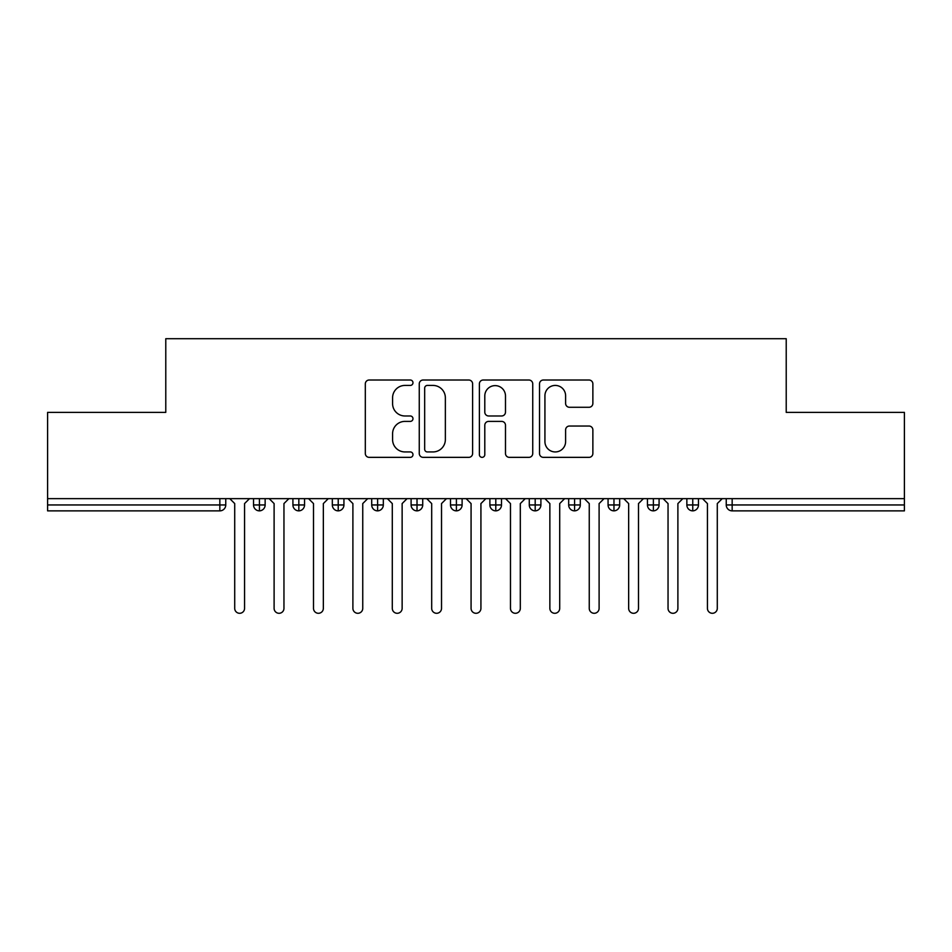 <?xml version="1.0" encoding="UTF-8"?>
<svg xmlns="http://www.w3.org/2000/svg" width="952" height="952" viewBox="0 0 952 952"><rect width="100%" height="100%" fill="white"/><g stroke="black" fill="none" stroke-linecap="round" stroke-linejoin="round"><path stroke-width="1.43" d="M412.978 382.728A2.701 2.701 0 0 0 410.264 380.015L369.186 380.015A3.867 3.867 0 0 0 365.318 383.882L365.318 453.485A3.867 3.867 0 0 0 369.186 457.353L410.264 457.353A2.701 2.701 0 0 0 412.978 454.639A2.701 2.701 0 0 0 410.264 451.938L404.945 451.938A12.376 12.376 0 0 1 392.581 439.562L392.581 433.767A12.376 12.376 0 0 1 404.945 421.391L410.264 421.391A2.701 2.701 0 0 0 412.978 418.678A2.701 2.701 0 0 0 410.264 415.976L404.945 415.976A12.376 12.376 0 0 1 392.581 403.6L392.581 397.805A12.376 12.376 0 0 1 404.945 385.429L410.264 385.429A2.701 2.701 0 0 0 412.978 382.728M589.002 407.277A3.867 3.867 0 0 0 592.87 403.41L592.87 383.882A3.867 3.867 0 0 0 589.002 380.015L543.378 380.015A3.867 3.867 0 0 0 539.51 383.882L539.51 453.485A3.867 3.867 0 0 0 543.378 457.353L589.002 457.353A3.867 3.867 0 0 0 592.87 453.485L592.87 429.899A3.867 3.867 0 0 0 589.002 426.032L569.475 426.032A3.867 3.867 0 0 0 565.607 429.899L565.607 441.597A10.341 10.341 0 0 1 555.266 451.938A10.341 10.341 0 0 1 544.925 441.597L544.925 395.77A10.341 10.341 0 0 1 555.266 385.429A10.341 10.341 0 0 1 565.607 395.77L565.607 403.41A3.867 3.867 0 0 0 569.475 407.277L589.002 407.277M47.6 498.646L904.4 498.646L904.4 412.383L786.221 412.383L786.221 338.71L165.779 338.71L165.779 412.383L47.6 412.383L47.6 504.953L219.841 504.953L219.841 498.646M472.62 383.882A3.867 3.867 0 0 0 468.753 380.015L423.128 380.015A3.867 3.867 0 0 0 419.261 383.882L419.261 453.485A3.867 3.867 0 0 0 423.128 457.353L468.753 457.353A3.867 3.867 0 0 0 472.62 453.485L472.62 383.882M483.247 380.015L528.872 380.015A3.867 3.867 0 0 1 532.739 383.882L532.739 453.485A3.867 3.867 0 0 1 528.872 457.353L509.356 457.353A3.867 3.867 0 0 1 505.488 453.485L505.488 425.258A3.867 3.867 0 0 0 501.621 421.391L488.662 421.391A3.867 3.867 0 0 0 484.794 425.258L484.794 454.639A2.701 2.701 0 0 1 482.093 457.353A2.701 2.701 0 0 1 479.38 454.639L479.38 383.882A3.867 3.867 0 0 1 483.247 380.015M225.755 498.646L225.755 504.953A5.914 5.914 0 0 1 219.841 510.867L47.6 510.867L47.6 504.953M904.4 498.646L904.4 510.867L732.159 510.867A5.914 5.914 0 0 1 726.245 504.953L726.245 498.646L726.245 504.953A5.914 5.914 0 0 0 732.159 510.867L732.159 504.953L904.4 504.953M259.432 510.867A5.914 5.914 0 0 1 253.53 504.953L253.53 498.646L253.53 504.953A5.914 5.914 0 0 0 259.432 510.867A5.914 5.914 0 0 0 265.144 504.953L265.144 498.646L265.144 504.953A5.914 5.914 0 0 1 259.432 510.867L259.432 504.953L265.144 504.953M259.432 498.646L259.432 504.953L253.53 504.953M219.841 510.867A5.914 5.914 0 0 0 225.755 504.953A5.914 5.914 0 0 1 219.841 510.867L219.841 504.953L225.755 504.953M298.833 498.646L298.833 504.953L292.918 504.953L292.918 498.646L292.918 504.953A5.914 5.914 0 0 0 298.833 510.867A5.914 5.914 0 0 0 304.545 504.953L304.545 498.646L304.545 504.953A5.914 5.914 0 0 1 298.833 510.867A5.914 5.914 0 0 1 292.918 504.953A5.914 5.914 0 0 0 298.833 510.867L298.833 504.953L304.545 504.953M338.222 498.646L338.222 504.953L332.319 504.953L332.319 498.646L332.319 504.953A5.914 5.914 0 0 0 338.222 510.867A5.914 5.914 0 0 0 343.934 504.953L343.934 498.646L343.934 504.953A5.914 5.914 0 0 1 338.222 510.867A5.914 5.914 0 0 1 332.319 504.953A5.914 5.914 0 0 0 338.222 510.867L338.222 504.953L343.934 504.953M377.611 498.646L377.611 510.867A5.914 5.914 0 0 1 371.708 504.953L371.708 498.646L371.708 504.953A5.914 5.914 0 0 0 377.611 510.867A5.914 5.914 0 0 0 383.323 504.953L383.323 498.646M417.012 498.646L417.012 510.867A5.914 5.914 0 0 1 411.097 504.953A5.914 5.914 0 0 0 417.012 510.867A5.914 5.914 0 0 1 411.097 504.953L411.097 498.646M422.724 498.646L422.724 504.953A5.914 5.914 0 0 1 417.012 510.867A5.914 5.914 0 0 0 422.724 504.953L411.097 504.953M456.401 498.646L456.401 504.953L450.498 504.953L450.498 498.646L450.498 504.953A5.914 5.914 0 0 0 456.401 510.867A5.914 5.914 0 0 0 462.113 504.953L462.113 498.646L462.113 504.953A5.914 5.914 0 0 1 456.401 510.867A5.914 5.914 0 0 1 450.498 504.953A5.914 5.914 0 0 0 456.401 510.867L456.401 504.953L462.113 504.953M495.79 510.867A5.914 5.914 0 0 1 489.887 504.953L489.887 498.646L489.887 504.953A5.914 5.914 0 0 0 495.79 510.867A5.914 5.914 0 0 0 501.502 504.953L501.502 498.646L501.502 504.953A5.914 5.914 0 0 1 495.79 510.867L495.79 504.953L501.502 504.953M535.191 498.646L535.191 504.953L529.276 504.953L529.276 498.646L529.276 504.953A5.914 5.914 0 0 0 535.191 510.867A5.914 5.914 0 0 0 540.903 504.953L540.903 498.646L540.903 504.953A5.914 5.914 0 0 1 535.191 510.867A5.914 5.914 0 0 1 529.276 504.953A5.914 5.914 0 0 0 535.191 510.867L535.191 504.953L540.903 504.953M574.58 498.646L574.58 510.867A5.914 5.914 0 0 1 568.677 504.953L568.677 498.646L568.677 504.953A5.914 5.914 0 0 0 574.58 510.867A5.914 5.914 0 0 0 580.292 504.953L580.292 498.646M613.969 498.646L613.969 510.867A5.914 5.914 0 0 1 608.066 504.953L608.066 498.646L608.066 504.953A5.914 5.914 0 0 0 613.969 510.867A5.914 5.914 0 0 0 619.681 504.953L619.681 498.646M653.369 498.646L653.369 510.867A5.914 5.914 0 0 1 647.455 504.953L647.455 498.646L647.455 504.953A5.914 5.914 0 0 0 653.369 510.867A5.914 5.914 0 0 0 659.082 504.953L659.082 498.646M692.758 498.646L692.758 504.953L686.856 504.953L686.856 498.646L686.856 504.953A5.914 5.914 0 0 0 692.758 510.867A5.914 5.914 0 0 0 698.471 504.953L698.471 498.646L698.471 504.953A5.914 5.914 0 0 1 692.758 510.867A5.914 5.914 0 0 1 686.856 504.953A5.914 5.914 0 0 0 692.758 510.867L692.758 504.953L698.471 504.953M495.79 498.646L495.79 504.953L489.887 504.953M427.377 385.429A2.701 2.701 0 0 0 424.675 388.13L424.675 449.225A2.701 2.701 0 0 0 427.377 451.938L432.981 451.938A12.376 12.376 0 0 0 445.357 439.562L445.357 397.805A12.376 12.376 0 0 0 432.981 385.429L427.377 385.429M505.488 395.961A10.341 10.341 0 0 0 495.135 385.62A10.341 10.341 0 0 0 484.794 395.961L484.794 412.109A3.867 3.867 0 0 0 488.662 415.976L501.621 415.976A3.867 3.867 0 0 0 505.488 412.109L505.488 395.961M234.716 608.364L234.716 503.572L234.716 608.364A4.927 4.927 0 0 0 239.642 613.29A4.927 4.927 0 0 0 244.569 608.364L244.569 503.572L244.569 608.364M249.495 498.646L244.569 503.572M234.716 503.572L229.789 498.646M274.105 608.364L274.105 503.572L274.105 608.364A4.927 4.927 0 0 0 279.031 613.29A4.927 4.927 0 0 0 283.958 608.364L283.958 503.572L283.958 608.364M313.505 608.364L313.505 503.572L313.505 608.364A4.927 4.927 0 0 0 318.432 613.29A4.927 4.927 0 0 0 323.347 608.364L323.347 503.572L323.347 608.364M352.894 608.364L352.894 503.572L352.894 608.364A4.927 4.927 0 0 0 357.821 613.29A4.927 4.927 0 0 0 362.748 608.364L362.748 503.572L362.748 608.364M392.295 608.364L392.295 503.572L392.295 608.364A4.927 4.927 0 0 0 397.21 613.29A4.927 4.927 0 0 0 402.137 608.364L402.137 503.572L402.137 608.364M288.884 498.646L283.958 503.572M274.105 503.572L269.19 498.646M328.273 498.646L323.347 503.572M313.505 503.572L308.579 498.646M367.674 498.646L362.748 503.572M352.894 503.572L347.968 498.646M407.063 498.646L402.137 503.572M392.295 503.572L387.369 498.646M431.684 608.364L431.684 503.572L431.684 608.364A4.927 4.927 0 0 0 436.611 613.29A4.927 4.927 0 0 0 441.526 608.364L441.526 503.572L441.526 608.364M446.452 498.646L441.526 503.572M431.684 503.572L426.758 498.646M471.073 608.364L471.073 503.572L471.073 608.364A4.927 4.927 0 0 0 476 613.29A4.927 4.927 0 0 0 480.927 608.364L480.927 503.572L480.927 608.364M485.853 498.646L480.927 503.572M471.073 503.572L466.147 498.646M510.474 608.364L510.474 503.572L510.474 608.364A4.927 4.927 0 0 0 515.389 613.29A4.927 4.927 0 0 0 520.316 608.364L520.316 503.572L520.316 608.364M525.242 498.646L520.316 503.572M510.474 503.572L505.548 498.646M549.863 608.364L549.863 503.572L549.863 608.364A4.927 4.927 0 0 0 554.79 613.29A4.927 4.927 0 0 0 559.705 608.364L559.705 503.572L559.705 608.364M564.631 498.646L559.705 503.572M549.863 503.572L544.937 498.646M589.252 608.364L589.252 503.572L589.252 608.364A4.927 4.927 0 0 0 594.179 613.29A4.927 4.927 0 0 0 599.106 608.364L599.106 503.572L599.106 608.364M604.032 498.646L599.106 503.572M589.252 503.572L584.326 498.646M628.653 608.364L628.653 503.572L628.653 608.364A4.927 4.927 0 0 0 633.568 613.29A4.927 4.927 0 0 0 638.494 608.364L638.494 503.572L638.494 608.364M643.421 498.646L638.494 503.572M628.653 503.572L623.727 498.646M668.042 608.364L668.042 503.572L668.042 608.364A4.927 4.927 0 0 0 672.969 613.29A4.927 4.927 0 0 0 677.895 608.364L677.895 503.572L677.895 608.364M682.81 498.646L677.895 503.572M668.042 503.572L663.116 498.646M707.431 608.364L707.431 503.572L707.431 608.364A4.927 4.927 0 0 0 712.358 613.29A4.927 4.927 0 0 0 717.284 608.364L717.284 503.572L717.284 608.364M722.211 498.646L717.284 503.572M707.431 503.572L702.505 498.646M732.159 498.646L732.159 504.953L726.245 504.953A5.914 5.914 0 0 0 732.159 510.867M371.708 504.953A5.914 5.914 0 0 0 377.611 510.867A5.914 5.914 0 0 0 383.323 504.953L371.708 504.953M568.677 504.953A5.914 5.914 0 0 0 574.58 510.867A5.914 5.914 0 0 0 580.292 504.953L568.677 504.953M608.066 504.953A5.914 5.914 0 0 0 613.969 510.867A5.914 5.914 0 0 0 619.681 504.953L608.066 504.953M647.455 504.953A5.914 5.914 0 0 0 653.369 510.867A5.914 5.914 0 0 0 659.082 504.953L647.455 504.953"/></g></svg>
